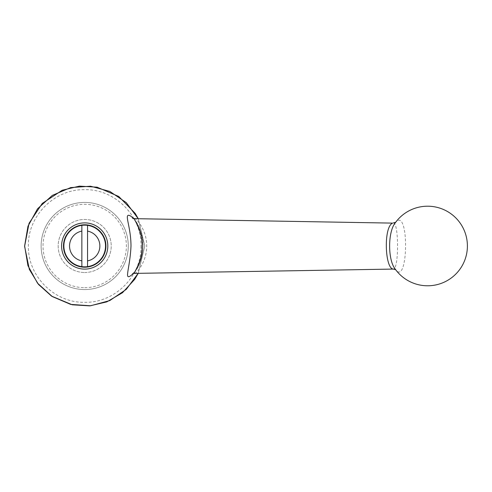 <?xml version="1.0" encoding="UTF-8"?>
<svg xmlns="http://www.w3.org/2000/svg" width="492" height="492" viewBox="0 0 492 492"><rect width="100%" height="100%" fill="white"/><g stroke="black" fill="none" stroke-linecap="round" stroke-linejoin="round"><path stroke-width="0.37" stroke-dasharray="2.46 1.84" d="M84.698 287.672A41.679 41.679 0 0 0 120.798 225.151A41.679 41.679 0 0 0 48.603 225.151A41.679 41.679 0 0 0 84.698 287.672M84.698 272.519A26.525 26.525 0 0 0 107.668 232.728A26.525 26.525 0 0 0 61.728 232.728A26.525 26.525 0 0 0 84.698 272.519A26.525 26.525 0 0 1 58.179 245.994A26.525 26.525 0 0 1 84.698 219.469A26.525 26.525 0 0 1 111.223 245.994A26.525 26.525 0 0 1 84.698 272.519M84.698 225.151A20.842 20.842 0 0 1 102.748 256.412A20.842 20.842 0 0 1 66.654 256.412A20.842 20.842 0 0 1 84.698 225.151M87.545 266.639A20.842 20.842 0 0 0 87.545 225.348A20.842 20.842 0 0 0 64.052 243.153A20.842 20.842 0 0 0 81.856 266.639L81.856 231.105M87.545 260.877L87.545 225.631M84.698 267.211A21.218 21.218 0 0 0 105.921 245.994A21.218 21.218 0 0 0 84.698 224.77A21.218 21.218 0 0 0 63.48 245.994A21.218 21.218 0 0 0 84.698 267.211M393.409 222.913C398.951 222.673 398.907 269.333 393.403 269.075M134.574 273.398C136.585 273.552 147.133 261.147 146.684 245.613C146.813 230.514 136.727 218.663 134.611 218.589M84.698 289.567A43.573 43.573 0 0 0 122.44 224.204A43.573 43.573 0 0 0 46.961 224.204A43.573 43.573 0 0 0 84.698 289.567A43.573 43.573 0 0 0 128.277 245.994A43.573 43.573 0 0 0 84.698 202.415A43.573 43.573 0 0 0 41.125 245.994A43.573 43.573 0 0 0 84.698 289.567M395.605 269.622L395.168 269.019C407.517 287.617 409.436 215.268 397.862 220.477L395.211 222.575M133.332 218.43C138.836 223.602 142.102 232.79 143.117 245.994C142.108 259.167 138.842 268.349 133.332 273.552M138.184 273.343L144.771 245.994L138.184 218.645M141.013 245.994C141.751 276.209 114.753 303.054 84.673 302.309C54.569 303.017 27.62 276.147 28.388 245.92C27.65 215.847 54.661 188.91 84.692 189.678C114.79 188.94 141.751 215.803 141.013 245.994M132.41 273.896L134.943 271.326C141.352 264.475 145.663 245.219 141.382 233.786C139.316 227.341 136.997 222.753 134.421 220.029L132.41 218.091M138.221 218.645L144.802 245.994L138.221 273.337"/><path stroke-width="0.74" d="M81.856 260.877A15.154 15.154 0 0 1 81.856 231.105L81.856 225.348A20.842 20.842 0 0 0 81.856 266.639A20.842 20.842 0 0 0 87.545 266.639L87.545 225.348A20.842 20.842 0 0 0 81.856 225.348L81.856 266.639A20.842 20.842 0 0 0 87.545 266.639L87.545 260.877A15.154 15.154 0 0 0 87.545 231.105M87.545 225.631L87.545 225.348A20.842 20.842 0 0 1 87.545 266.639A20.842 20.842 0 0 0 87.545 225.348M395.752 269.727L393.403 269.075C384.892 269.087 383.354 226.64 392.647 223.116L134.384 218.657C133.879 219.604 143.172 231.726 142.022 247.74C142.01 263.097 132.895 273.294 134.574 273.398L132.41 273.896M134.611 218.589L132.41 218.091M395.168 222.968L395.168 222.968C387.801 232.04 387.764 259.868 395.168 269.019L395.168 269.019A39.784 39.784 0 0 0 467.4 245.994A39.784 39.784 0 0 0 395.168 222.968L395.174 222.956M133.332 273.552C122.6 283.054 129.919 270.452 130.995 245.994C130.927 227.415 124.679 215.059 128.658 215.293C129.783 215.324 131.346 216.369 133.332 218.43M138.184 218.645L126.284 202.642L109.802 191.419L90.559 186.21L70.67 187.587L52.33 195.392L37.552 208.774L27.964 226.258L24.631 245.914L27.946 265.668L37.515 283.164L52.287 296.565L70.639 304.388L90.54 305.778L109.796 300.569L126.284 289.345L138.184 273.343M84.698 267.211A21.218 21.218 0 0 0 103.074 235.385A21.218 21.218 0 0 0 66.322 235.385A21.218 21.218 0 0 0 84.698 267.211A21.218 21.218 0 0 0 103.074 235.385A21.218 21.218 0 0 0 66.322 235.385A21.218 21.218 0 0 0 84.698 267.211M81.856 225.348A20.842 20.842 0 0 0 81.856 266.639M84.698 269.106A23.112 23.112 0 0 0 104.716 234.438A23.112 23.112 0 0 0 64.686 234.438A23.112 23.112 0 0 0 84.698 269.106M393.403 269.075L134.574 273.398M395.746 222.267L393.409 222.913M138.221 273.337L134.716 279.321L122.508 292.709L106.875 301.854L89.79 305.876L72.269 304.794L51.537 296.116L38.474 284.401L29.348 269.413L24.6 246.394L29.04 223.319L42.269 203.424L62.201 190.256L79.427 186.124L97.115 187.188L118.756 196.474L135.171 213.362L138.221 218.645"/></g></svg>

